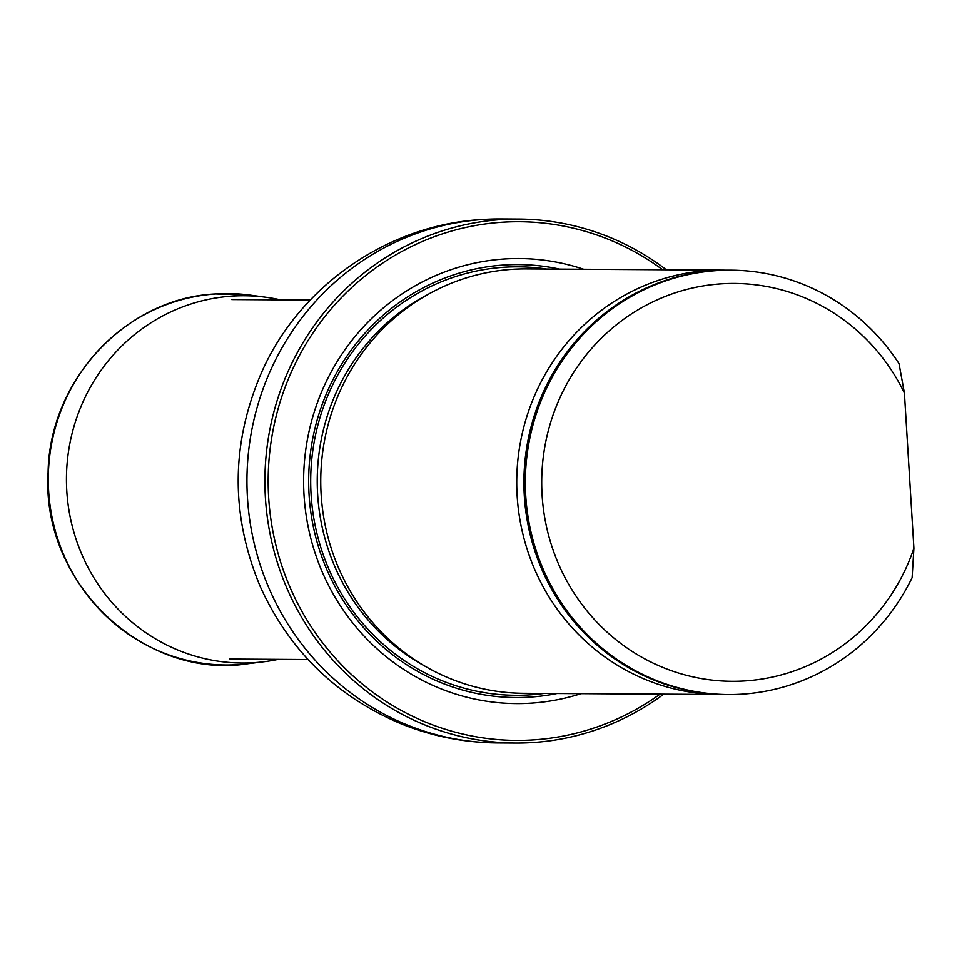 <?xml version="1.0" encoding="UTF-8"?>
<svg xmlns="http://www.w3.org/2000/svg" width="962" height="962" viewBox="0 0 962 962"><rect width="100%" height="100%" fill="white"/><g stroke="black" fill="none" stroke-linecap="round" stroke-linejoin="round"><path stroke-width="1.44" d="M662.674 269.745A259.343 249.675 90.4 0 0 502.008 222.246A259.343 249.675 90.4 0 0 282.022 566.39A259.343 249.675 90.4 0 0 660.076 694.131M583.669 269.252A222.535 214.237 90.4 0 0 504.256 258.982A222.535 214.237 90.4 0 0 307.118 521.332A222.535 214.237 90.4 0 0 581.06 693.65M663.756 694.155A262.001 252.224 -89.6 0 1 515.512 743.049A262.001 252.224 -89.6 0 1 264.995 488.648A262.001 252.224 -89.6 0 1 501.13 219.589A262.001 252.224 -89.6 0 1 518.722 219.059A262.001 252.224 -89.6 0 1 666.353 269.769M725.901 270.166A212.205 204.281 90.4 0 0 722.318 270.106L526.322 268.903A212.205 204.281 90.4 0 0 320.743 479.846A212.205 204.281 90.4 0 0 523.713 693.301L719.708 694.504A212.205 204.281 90.4 0 0 723.304 694.492M913.9 548.256A198.93 191.51 -89.6 0 1 626.046 647.294A198.93 191.51 -89.6 0 1 606.818 332.996A198.93 191.51 -89.6 0 1 904.412 393.121L913.9 548.256L912.108 577.657A212.205 204.281 -89.6 0 1 728.33 694.552A212.205 204.281 -89.6 0 1 525.348 481.108A212.205 204.281 -89.6 0 1 730.928 270.166A212.205 204.281 -89.6 0 1 899.025 363.66L904.412 393.121M728.33 694.552L726.899 694.552A212.205 204.281 -89.6 0 1 523.917 481.096A212.205 204.281 -89.6 0 1 729.497 270.154L730.928 270.166M722.318 270.106A212.205 204.281 90.4 0 0 516.738 481.048A212.205 204.281 90.4 0 0 719.708 694.504M278.283 659.343A183.634 176.78 -89.6 0 1 264.069 661.724A183.634 176.78 -89.6 0 1 67.172 496.115A183.634 176.78 -89.6 0 1 232.022 296.116A183.634 176.78 -89.6 0 1 266.306 297.306A183.634 176.78 -89.6 0 1 280.483 299.843M515.512 743.049L497.57 742.941A262.001 252.224 -89.6 0 1 247.042 488.54A262.001 252.224 -89.6 0 1 483.177 219.48A262.001 252.224 -89.6 0 1 500.781 218.951L518.722 219.059M559.656 269.107A216.486 208.417 90.4 0 0 503.86 265.007A216.486 208.417 90.4 0 0 309.079 494.877A216.486 208.417 90.4 0 0 557.046 693.506M426.936 295.009A208.934 201.142 90.4 0 0 317.64 494.408A208.934 201.142 90.4 0 0 424.663 665.981M311.099 494.733A214.249 206.253 90.4 0 0 544.059 693.422A214.249 206.253 90.4 0 1 311.099 494.733A214.249 206.253 90.4 0 1 546.656 269.035A214.249 206.253 90.4 0 0 311.099 494.733M215.741 293.939A185.714 178.788 -89.6 0 1 250.421 295.142L215.644 293.939C126.479 297.823 49.423 380.074 48.1 472.51C40.993 583.212 144.18 680.326 248.16 663.684A185.714 178.788 -89.6 0 1 49.026 496.212A185.714 178.788 -89.6 0 1 215.741 293.939M310.245 300.036L231.77 299.555M308.044 659.535L229.557 659.054M496.38 218.963L495.562 218.975M492.797 219.035L481.854 219.516C388.287 224.807 300.805 285.161 262.398 370.562C230.832 442.352 230.146 514.442 260.353 586.832C289.394 650.637 336.171 696.247 400.685 723.64C431.746 736.243 464.033 742.676 497.57 742.941M266.306 297.306L250.421 295.142M264.069 661.724L248.16 663.684"/></g></svg>
